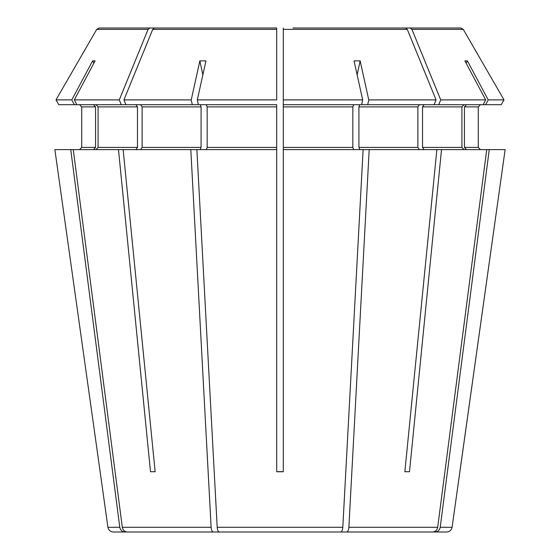 <?xml version="1.0" encoding="UTF-8"?>
<svg xmlns="http://www.w3.org/2000/svg" width="560" height="560" viewBox="0 0 560 560"><rect width="100%" height="100%" fill="white"/><g stroke="black" fill="none" stroke-linecap="round" stroke-linejoin="round"><path stroke-width="0.84" d="M202.853 74.816L199.857 60.893L191.24 99.883L192.304 104.699L276.71 104.699L276.71 471.681L283.29 471.681L283.29 277.809M200.242 104.699L201.082 106.89L201.082 147.427L200.242 149.618M276.71 471.681L276.71 149.618L190.806 149.618L211.127 527.282C211.379 530.159 212.072 531.734 213.199 532L237.496 532M192.304 104.699L76.881 104.699L74.312 99.883L95.109 60.893A200.235 66.78 -121.3 0 0 92.596 60.893L71.799 99.883L56 99.883L58.779 104.699L76.881 104.699M140.567 104.699L142.114 106.89L142.114 147.427L140.567 149.618M190.806 149.618L123.13 149.618L155.148 471.737L150.5 471.737L155.148 471.737M123.13 149.618L118.482 149.618L150.5 471.737M118.482 149.618L73.262 149.618L122.304 527.282C122.927 530.159 124.6 531.734 127.323 532L213.199 532M262.451 28L99.092 28L96.719 29.372L56 99.883L58.779 104.699M149.751 28L148.078 29.372L119.287 99.883L74.312 99.883M119.287 99.883L121.254 104.699M96.04 104.699L98.063 106.89L98.063 147.427L96.04 149.618M135.919 104.699L137.466 106.89L137.466 147.427L135.919 149.618M71.799 99.883L74.361 104.699M79.52 104.699L81.711 106.89L81.711 147.427L79.52 149.618L81.711 147.427L81.711 106.89L79.52 104.699M93.527 104.699L95.55 106.89L95.55 147.427L93.527 149.618M73.262 149.618L54.866 149.618L100.142 471.737L54.866 149.618M70.749 149.618L119.791 527.282C120.414 530.159 122.087 531.734 124.803 532L113.344 532C110.341 531.748 108.528 530.173 107.919 527.282L100.142 471.737M199.857 60.893A200.235 161.224 -145.8 0 1 205.933 60.893L197.316 99.883L276.71 99.883L276.71 28L276.71 32.382L276.71 28L99.092 28M148.078 29.372L96.719 29.372L56 99.883M267.106 28L154.406 28L152.726 29.372L123.935 99.883L125.902 104.699M276.71 32.382L276.71 99.883M292.894 28L460.908 28L463.281 29.372L504 99.883L488.201 99.883L485.639 104.699L283.29 104.699L283.29 263.564M283.29 32.382L283.29 104.699L283.29 28L283.29 29.372L407.274 29.372L436.065 99.883L368.76 99.883L367.696 104.699M504 99.883L501.221 104.699L504 99.883L463.281 29.372L460.908 28L301.525 28M466.473 104.699L464.45 106.89L478.289 106.89L480.48 104.699L478.289 106.89L478.289 147.427L480.48 149.618L478.289 147.427L464.45 147.427L466.473 149.618M440.209 527.282L452.081 527.282L505.134 149.618L489.251 149.618L440.209 527.282C439.586 530.159 437.913 531.734 435.197 532L388.689 532M459.858 471.737L505.134 149.618M452.081 527.282C451.472 530.173 449.659 531.748 446.656 532L435.197 532M410.249 28L411.922 29.372L440.713 99.883L438.746 104.699M466.165 63.28L467.404 60.893A200.235 66.78 121.3 0 0 464.891 60.893L485.688 99.883L440.713 99.883M467.404 60.893L488.201 99.883M501.221 104.699L485.639 104.699M464.45 106.89L464.45 147.427M441.518 149.618L409.5 471.737L404.852 471.737L436.87 149.618L489.251 149.618M424.081 104.699L422.534 106.89L422.534 147.427L424.081 149.618M463.96 104.699L461.937 106.89L461.937 147.427L463.96 149.618M486.738 149.618L437.696 527.282C437.073 530.159 435.4 531.734 432.677 532L322.504 532M404.852 471.737L409.5 471.737M436.87 149.618L369.194 149.618L348.873 527.282C348.621 530.159 347.928 531.734 346.801 532M405.594 28L407.274 29.372M357.147 74.816L360.143 60.893A200.235 161.224 145.8 0 0 354.067 60.893L362.684 99.883L283.29 99.883M360.143 60.893L368.76 99.883M436.065 99.883L434.098 104.699M359.758 104.699L358.918 106.89L358.918 147.427L359.758 149.618M419.433 104.699L417.886 106.89L417.886 147.427L419.433 149.618M276.71 471.737L283.29 471.737L283.29 149.618L369.194 149.618M362.684 99.883L361.62 104.699M353.682 104.699L352.842 106.89L352.842 147.427L353.682 149.618M191.24 99.883L123.935 99.883M206.318 104.699L207.158 106.89L207.158 147.427L206.318 149.618M217.196 527.282C217.455 530.159 218.148 531.734 219.275 532L340.725 532C341.852 531.734 342.545 530.159 342.804 527.282L217.196 527.282L196.882 149.618M276.71 263.564L276.71 277.809M363.118 149.618L342.804 527.282M124.803 532L171.311 532M93.835 63.28L92.596 60.893M485.688 99.883L483.119 104.699M276.71 28L154.406 28M197.316 99.883L198.38 104.699M201.082 106.89L142.114 106.89M201.082 147.427L142.114 147.427M211.127 527.282L122.304 527.282M137.466 106.89L98.063 106.89M137.466 147.427L98.063 147.427M95.55 106.89L81.711 106.89M95.55 147.427L81.711 147.427M119.791 527.282L107.919 527.282M463.281 29.372L411.922 29.372M461.937 106.89L422.534 106.89M461.937 147.427L422.534 147.427M437.696 527.282L348.873 527.282M417.886 106.89L358.918 106.89M417.886 147.427L358.918 147.427M352.842 106.89L283.29 106.89M352.842 147.427L283.29 147.427M276.71 29.372L152.726 29.372M276.71 106.89L207.158 106.89M276.71 147.427L207.158 147.427"/></g></svg>
